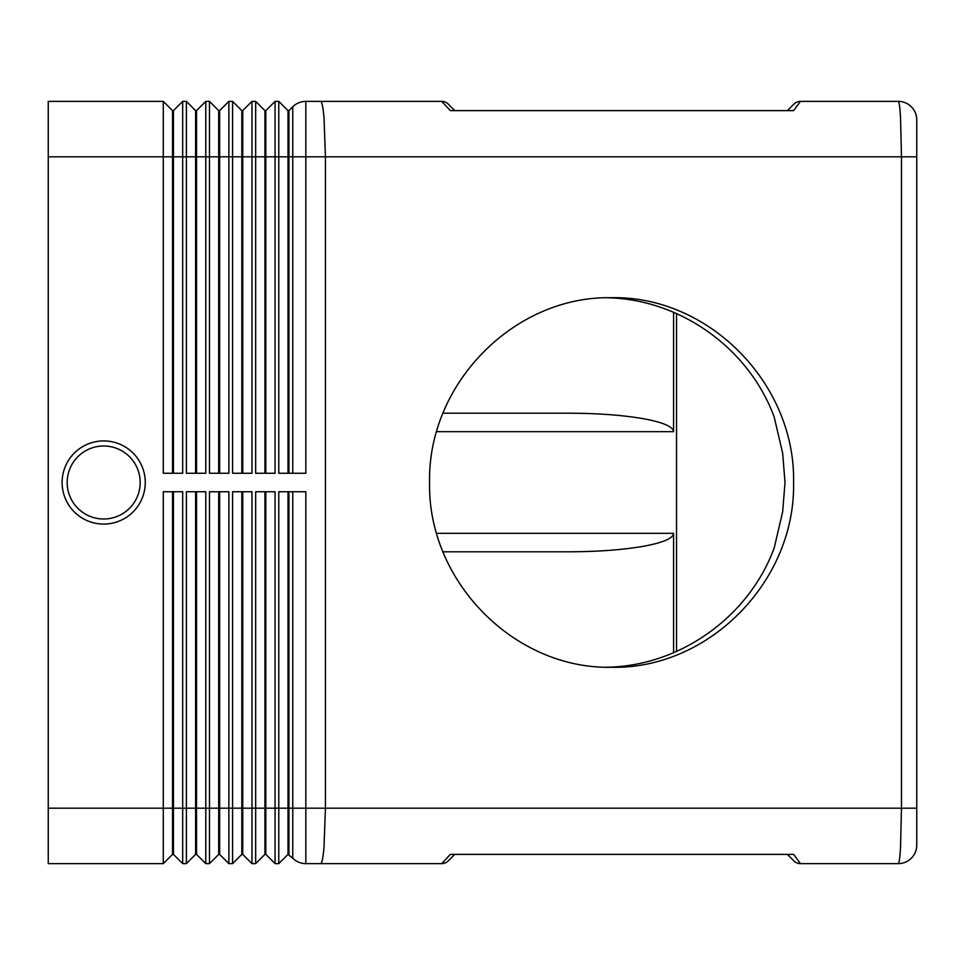 <?xml version="1.0" encoding="UTF-8"?>
<svg xmlns="http://www.w3.org/2000/svg" width="965" height="965" viewBox="0 0 965 965"><rect width="100%" height="100%" fill="white"/><g stroke="black" fill="none" stroke-linecap="round" stroke-linejoin="round"><path stroke-width="1.45" d="M145.269 482.5A41.579 41.579 0 0 0 103.689 440.921A41.579 41.579 0 0 0 62.11 482.5A41.579 41.579 0 0 0 103.689 524.079A41.579 41.579 0 0 0 145.269 482.5M288.016 473.26L288.016 110.613L278.776 101.373L278.776 473.26L305.833 473.26L305.833 101.373L441.717 101.373A9.24 9.24 0 0 1 448.255 104.087A9.24 9.24 0 0 0 441.717 101.373L450.293 110.613L793.652 110.613L800.468 101.373L898.27 101.373A18.48 18.48 0 0 1 911.334 106.789A18.48 18.48 0 0 0 898.27 101.373C899.151 101.627 899.899 107.031 900.538 117.609L901.467 156.812L916.75 156.812L916.75 119.853L916.75 845.147A18.48 18.48 0 0 1 911.334 858.211A18.48 18.48 0 0 0 916.75 845.147L916.75 808.188L901.467 808.188L900.538 847.391C899.899 857.969 899.151 863.373 898.27 863.627A18.48 18.48 0 0 0 911.334 858.211A18.48 18.48 0 0 1 898.27 863.627L800.468 863.627L793.652 854.387L800.468 863.627A9.24 9.24 0 0 1 793.93 860.913L787.404 854.387L793.652 854.387L450.293 854.387L441.717 863.627A9.24 9.24 0 0 0 448.255 860.913L454.78 854.387L787.404 854.387L793.93 860.913A9.24 9.24 0 0 0 800.468 863.627M305.833 101.373A18.48 18.48 0 0 0 298.752 102.785A18.48 18.48 0 0 1 305.833 101.373A18.48 18.48 0 0 0 298.752 102.785A18.48 18.48 0 0 1 305.833 101.373L320.597 101.373C321.924 101.627 323.058 107.031 324.011 117.609L325.434 156.812L901.467 156.812L901.467 808.188L325.434 808.188L324.011 847.391C323.058 857.969 321.924 863.373 320.597 863.627L441.717 863.627A9.24 9.24 0 0 0 448.255 860.913M793.652 110.613L800.468 101.373A9.24 9.24 0 0 0 793.93 104.087L787.404 110.613L454.78 110.613L448.255 104.087L454.78 110.613L450.293 110.613M800.468 101.373A9.24 9.24 0 0 0 793.93 104.087M673.582 312.19L673.582 431.681C673.112 426.614 662.883 422.26 642.883 418.617C622.232 415.095 597.528 413.285 568.783 413.201L442.863 413.201M442.863 551.799L568.783 551.799C597.528 551.715 622.232 549.905 642.883 546.383C662.883 542.74 673.112 538.386 673.582 533.319L673.582 652.81M606.949 667.225C680.011 666.043 749.009 616.804 774.22 547.855L782.663 511.788L785.015 482.5L782.663 453.212L774.22 417.145C749.009 348.196 680.011 298.957 606.949 297.775M429.582 482.5C427.543 383.732 514.297 295.64 611.581 297.715C708.865 295.64 795.618 383.732 793.58 482.5C795.618 581.268 708.865 669.36 611.581 667.285C514.297 669.36 427.543 581.268 429.582 482.5M676.525 651.544L676.525 313.456M305.833 863.627L320.597 863.627L305.833 863.627L305.833 491.74L278.776 491.74L278.776 863.627L288.016 854.387L292.757 858.211A18.48 18.48 0 0 0 305.833 863.627A18.48 18.48 0 0 1 298.752 862.215A18.48 18.48 0 0 0 305.833 863.627A18.48 18.48 0 0 1 298.752 862.215M292.757 491.74L292.757 808.188L325.434 808.188L325.434 156.812L292.757 156.812L292.757 473.26M916.75 119.853A18.48 18.48 0 0 0 911.334 106.789A18.48 18.48 0 0 1 916.75 119.853M298.752 102.785A18.48 18.48 0 0 0 292.757 106.789L288.933 110.613L288.933 473.26M264.917 473.26L264.917 110.613L255.677 101.373L255.677 473.26L275.073 473.26L275.073 101.373L278.776 101.373M241.817 473.26L241.817 110.613L232.577 101.373L232.577 473.26L251.974 473.26L251.974 101.373L242.734 110.613L242.734 473.26M218.717 473.26L218.717 110.613L209.477 101.373L209.477 473.26L228.874 473.26L228.874 101.373L232.577 101.373M195.618 473.26L195.618 110.613L186.378 101.373L186.378 473.26L205.786 473.26L205.786 101.373L196.546 110.613L196.546 473.26M172.518 491.74L172.518 854.387L163.278 863.627L48.25 863.627L48.25 101.373L163.278 101.373L163.278 473.26L182.687 473.26L182.687 101.373L186.378 101.373M195.618 491.74L195.618 854.387L186.378 863.627L182.687 863.627L182.687 491.74L163.278 491.74L163.278 863.627M195.618 854.387L196.546 854.387L205.786 863.627L205.786 491.74L186.378 491.74L186.378 863.627M219.646 854.387L228.874 863.627L228.874 491.74L209.477 491.74L209.477 863.627L218.717 854.387L219.646 854.387L219.646 491.74M242.734 854.387L251.974 863.627L251.974 491.74L232.577 491.74L232.577 863.627L241.817 854.387L242.734 854.387L242.734 491.74M265.833 854.387L275.073 863.627L275.073 491.74L255.677 491.74L255.677 863.627L264.917 854.387L265.833 854.387L265.833 491.74M288.933 854.387L288.933 491.74M288.016 491.74L288.016 854.387M264.917 491.74L264.917 854.387M241.817 491.74L241.817 854.387M218.717 491.74L218.717 854.387M196.546 854.387L196.546 491.74M205.786 863.627L209.477 863.627M228.874 863.627L232.577 863.627M251.974 863.627L255.677 863.627M275.073 863.627L278.776 863.627M182.687 863.627L173.447 854.387L173.447 491.74M172.518 854.387L173.447 854.387M264.917 110.613L265.833 110.613L275.073 101.373M265.833 110.613L265.833 473.26M251.974 101.373L255.677 101.373M218.717 110.613L219.646 110.613L228.874 101.373M219.646 110.613L219.646 473.26M205.786 101.373L209.477 101.373M288.016 110.613L288.933 110.613M241.817 110.613L242.734 110.613M195.618 110.613L196.546 110.613M182.687 101.373L173.447 110.613L173.447 473.26M172.518 473.26L172.518 110.613L163.278 101.373M172.518 110.613L173.447 110.613M67.188 482.5A36.501 36.501 0 0 0 103.689 519.001A36.501 36.501 0 0 0 140.178 482.5A36.501 36.501 0 0 0 103.689 445.999A36.501 36.501 0 0 0 67.188 482.5M673.582 533.319L436.602 533.319M436.602 431.681L673.582 431.681M292.757 106.789L292.757 156.812L48.25 156.812M48.25 808.188L292.757 808.188L292.757 858.211"/></g></svg>
